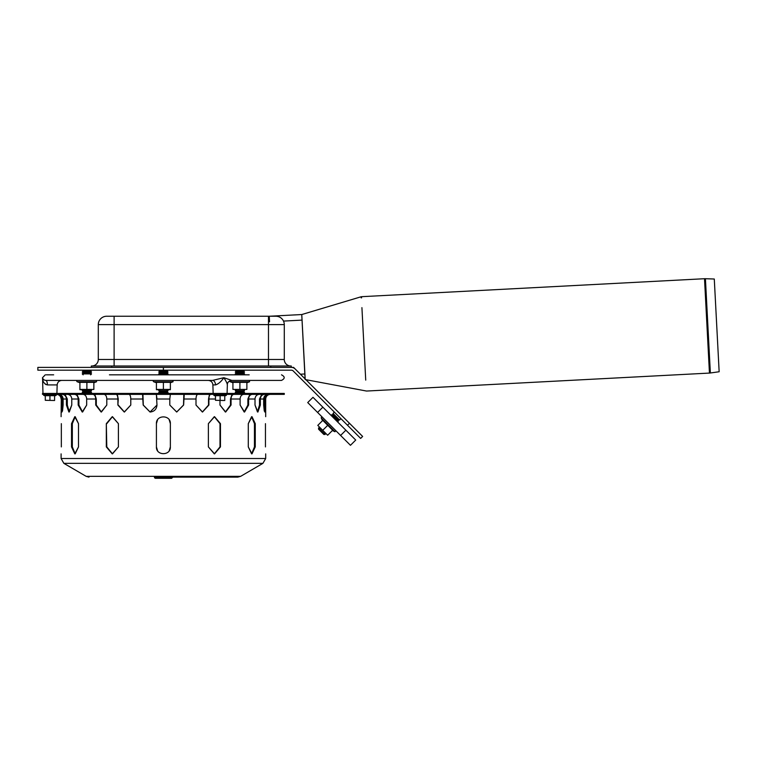 <?xml version="1.0" encoding="UTF-8"?>
<svg xmlns="http://www.w3.org/2000/svg" width="757" height="757" viewBox="0 0 757 757"><rect width="100%" height="100%" fill="white"/><g stroke="black" fill="none" stroke-linecap="round" stroke-linejoin="round"><path stroke-width="1.14" d="M347.51 425.254L360.654 438.407L362.631 436.439L295.135 368.943A5.299 5.299 0 0 0 291.388 367.391L163.389 367.391L163.389 370.182L291.388 370.182A2.508 2.508 0 0 1 293.167 370.921L347.51 425.254L349.479 423.286M318.574 427.885L325.15 434.461L323.835 434.461L318.574 429.2L318.574 427.885L319.889 427.885M325.15 433.146L325.15 434.461M331.727 416.047L331.727 414.732L338.303 421.308L336.988 421.308M331.727 414.732L333.042 414.732L338.303 419.993L338.303 421.308M333.042 414.732L333.042 413.426L339.619 419.993L338.303 419.993M340.934 418.678L339.619 419.993M163.389 370.182L37.85 370.182L37.85 367.391L163.389 367.391M158.743 390.64L168.045 390.64L167.117 391.568L159.67 391.568L158.743 390.64L159.67 389.713L158.743 390.64L159.67 391.568L158.743 392.505L168.045 392.505L167.117 393.432L168.045 392.505L167.117 391.568L168.045 392.505M168.045 390.64L167.117 389.713L168.045 390.64L167.117 391.568M167.117 372.974L168.045 373.901L167.117 372.974L168.045 372.037L167.117 372.974L159.67 372.974L158.743 372.037L168.045 372.037L167.117 371.11L168.045 370.182L167.117 371.11L159.67 371.11L158.743 370.182L159.67 371.11L158.743 372.037L159.67 372.974L158.743 373.901L168.045 373.901L167.117 374.829M83.166 393.432L82.239 392.505L91.531 392.505L90.603 393.432L91.531 392.505L90.603 391.568L91.531 390.64L82.239 390.64L83.166 391.568L90.603 391.568L91.531 392.505M83.166 374.829L82.239 373.901L91.531 373.901L90.603 374.829M88.739 372.974L90.603 372.974L91.531 373.901L90.603 372.974L91.531 372.037L82.239 372.037L83.166 372.974L88.739 372.974M82.239 372.037L83.166 371.11L90.603 371.11L91.531 372.037L90.603 372.974M158.743 392.505L159.67 393.432L158.743 392.505L159.67 391.568M236.184 393.432L235.257 392.505L244.549 392.505L243.811 393.432M235.257 392.505L236.184 391.568L243.622 391.568L244.549 392.505M236.184 391.568L235.257 390.64L244.549 390.64L243.622 391.568M244.549 373.901L243.622 372.974L236.184 372.974L235.257 373.901L244.549 373.901L243.622 374.829M236.184 374.829L235.257 373.901L236.184 372.974L235.257 372.037L244.549 372.037L243.622 372.974M236.184 372.974L235.257 372.037L236.184 371.11L243.622 371.11L244.549 372.037M109.434 374.829L249.204 374.829M172.691 374.829L154.097 374.829M168.045 380.411L208.251 380.411C211.004 380.667 212.556 382.171 212.897 384.925L215.508 384.925A4.646 2.971 90 0 0 212.537 380.411L45.817 380.411A4.646 1.618 -90 0 1 47.426 384.925L57.163 384.925L56.917 393.432M246.877 382.749L249.583 381.765L249.337 380.411L231.822 380.411L281.5 380.411C285.096 378.547 285.096 376.693 281.5 374.829M101.088 380.411L158.743 380.411M45.817 380.411C43.632 380.052 42.534 379.143 42.506 377.705C42.562 381.556 44.199 383.96 47.426 384.925M46.139 384.641L45.004 383.903M42.742 379.692L42.61 378.983M42.969 393.432L42.572 378.178M42.657 378.453L44.19 380.033M230.601 374.829L225.7 374.829M227.299 384.31A4.646 4.58 90 0 1 231.822 380.411L223.835 377.705L212.537 380.411M224.309 378.386L223.873 377.715M215.508 384.925C218.47 383.96 221.243 381.556 223.835 377.705L223.372 378.33M223.835 377.705C226.371 381.556 227.507 383.96 227.242 384.925M46.215 374.829L53.662 374.829M106.321 423.655L106.794 446.904L112.481 453.869L118.404 446.904L112.244 453.878L106.321 446.904L106.321 423.655L112.244 416.681L118.404 423.655L112.481 416.681L106.794 423.655L112.481 416.681M61.336 423.655C61.08 414.656 61.08 414.656 61.336 423.655C61.08 414.656 61.08 414.656 61.336 423.655L61.336 446.904C61.08 455.903 61.08 455.903 61.336 446.904C61.08 455.903 61.08 455.903 61.336 446.904M118.404 423.655L118.404 446.904M208.383 446.904L214.307 453.869L219.994 446.904L219.994 423.655L214.307 416.681L208.383 423.655L214.543 416.681L220.457 423.655L220.457 446.904L214.543 453.878L208.383 446.904L208.383 423.655M265.452 423.655C265.707 414.656 265.707 414.656 265.452 423.655C265.707 414.656 265.707 414.656 265.452 423.655L265.452 446.904C265.707 455.903 265.707 455.903 265.452 446.904C265.707 455.903 265.707 455.903 265.452 446.904M220.457 446.904L214.307 453.869M255.26 446.904L254.456 446.904L254.456 423.655L251.579 416.728L248.287 423.655L251.986 416.681L255.26 423.655L255.26 446.904L251.986 453.878L248.287 446.904L251.579 453.831L254.456 446.904L251.579 453.831M248.287 446.904L248.287 423.655M170.363 423.655L170.363 446.904C170.798 455.903 155.989 455.903 156.415 446.904L156.415 423.655C155.989 414.656 170.798 414.656 170.363 423.655L169.208 419.794M157.579 419.794L156.415 423.655M156.415 446.904L157.579 450.756M169.208 450.756L170.363 446.904M78.501 423.655L78.501 446.904L74.801 453.878L71.527 446.904L71.527 423.655L74.801 416.681L78.501 423.655L75.208 416.728L72.331 423.655L72.331 446.904L75.208 453.831L78.501 446.904M71.527 423.655L72.331 423.655L75.208 416.728M56.68 394.359L56.917 394.369C59.595 394.747 61.062 396.299 61.298 399.005L61.97 412.026L61.298 405.052L62.225 405.052L62.5 411.07L63.124 405.052L61.97 412.026M58.497 394.359L58.734 394.369C61.421 394.747 62.878 396.299 63.124 399.005L60.172 394.671L62.225 399.005L62.225 405.052M83.166 394.369C85.314 394.747 86.478 396.299 86.677 399.005C86.478 396.299 85.314 394.747 83.166 394.369L82.977 394.359M76.94 394.359L78.917 399.005L78.917 405.052L82.608 412.007L86.677 405.052L82.239 412.026L78.179 405.052L78.179 399.005C77.99 396.299 76.817 394.747 74.669 394.369L74.489 394.359M129.087 394.369C130.128 394.747 130.687 396.299 130.781 399.005C130.687 396.299 130.128 394.747 129.087 394.369L128.993 394.359M124.422 412.026L118.253 405.052L124.422 412.026L130.781 405.052L124.243 412.026L117.893 405.052L117.893 399.005C117.799 396.299 117.24 394.747 116.2 394.369L116.114 394.359M170.372 394.369L169.795 399.005L170.372 394.369M184.235 394.359L183.629 405.052L176.684 412.026L183.506 405.052L183.837 394.359M183.629 405.052L176.741 412.026L169.795 405.052L176.684 412.026M233.885 394.359L233.743 394.369C232.096 394.747 231.197 396.299 231.055 399.005L231.055 405.052L225.378 412.016L230.488 405.052L230.488 399.005L232.011 394.359L230.488 399.005M231.055 405.052L225.662 412.026L219.984 405.052L225.378 412.016M259.093 394.369C256.595 394.747 255.232 396.299 255.014 399.005C255.232 396.299 256.595 394.747 259.093 394.369L259.32 394.359M264.657 394.359L264.439 394.369C261.931 394.747 260.569 396.299 260.351 399.005L260.351 405.052L259.49 405.052L257.465 411.94L259.49 405.052L259.49 399.005L261.799 394.359M260.351 405.052L257.9 412.026L255.014 405.052L257.465 411.94M270.107 394.359L269.87 394.369C267.183 394.747 265.726 396.299 265.489 399.005L264.808 412.026L263.663 405.052L263.663 399.005C263.9 396.299 265.366 394.747 268.054 394.369L268.29 394.359M264.808 412.026L265.489 405.052L264.562 405.052L264.288 411.07L264.562 399.005L266.615 394.671L263.663 399.005L260.351 399.005M252.299 394.359L252.109 394.369C249.961 394.747 248.798 396.299 248.608 399.005L248.608 405.052L244.549 412.026L240.111 405.052L240.111 399.005C240.3 396.299 241.474 394.747 243.622 394.369L243.622 394.369C241.474 394.747 240.3 396.299 240.111 399.005L231.055 399.005M248.608 405.052L247.87 405.052L244.18 412.007L247.87 405.052L247.87 399.005L249.848 394.359M210.673 394.359L210.588 394.369C209.547 394.747 208.979 396.299 208.894 399.005L208.894 405.052L202.535 412.026L196.006 405.052L196.006 399.005C196.101 396.299 196.659 394.747 197.7 394.369L197.7 394.369C196.659 394.747 196.101 396.299 196.006 399.005L183.629 399.005M208.894 405.052L202.365 412.026L208.535 405.052L208.535 399.005L209.49 394.359M169.795 405.052L169.795 399.005L156.983 399.005L156.377 394.359L156.983 405.052L150.037 412.026L143.158 405.052L142.553 394.359M142.95 394.359L143.281 405.052L150.104 412.026M117.893 399.005L106.794 399.005C106.652 396.299 105.753 394.747 104.106 394.369L104.106 394.369C105.753 394.747 106.652 396.299 106.794 399.005L106.794 405.052L101.116 412.026L95.732 405.052L95.732 399.005C95.581 396.299 94.691 394.747 93.035 394.369L92.893 394.359M94.776 394.359L96.3 399.005L96.3 405.052L101.4 412.016L95.732 405.052M78.179 399.005L71.773 399.005C71.555 396.299 70.193 394.747 67.685 394.369L67.685 394.369C70.193 394.747 71.555 396.299 71.773 399.005L71.773 405.052L68.887 412.026L66.436 405.052L66.436 399.005C66.219 396.299 64.856 394.747 62.348 394.369L62.131 394.359M64.988 394.359L67.297 399.005L67.297 405.052L69.322 411.94L71.773 405.052M95.732 399.005L86.677 399.005L86.677 405.052M143.158 399.005L130.781 399.005L130.781 405.052M117.297 394.359L118.253 399.005L117.893 405.052M219.984 405.052L219.984 400.5M255.014 405.052L255.014 399.005L248.608 399.005M263.663 405.052L264.288 411.07M240.111 405.052L244.18 412.007M196.006 405.052L202.365 412.026M150.037 412.026C154.248 411.619 156.567 409.291 156.983 405.052M101.4 412.016L106.794 405.052M66.436 399.005L63.124 399.005L63.124 405.052M42.496 394.359L284.282 394.359L284.282 393.432L42.496 393.432L42.496 394.359M155.942 477.128L237.793 477.128L154.39 477.128L156.604 477.128L158.232 478.14M157.693 477.128A1.164 1.154 90 0 0 158.847 478.292L157.636 477.128L161.421 477.128L159.14 477.128A1.164 1.154 90 0 0 160.333 478.292L171.262 478.292M154.39 477.128L155.545 478.292L158.573 478.292M158.724 478.292L156.642 478.292M163.739 478.292L159.49 478.292M158.847 478.292L160.333 478.292M162.85 478.292L169.956 478.292M171.11 477.128L162.897 477.128M246.877 389.42L232.929 389.42L232.929 382.351L246.877 382.351L246.877 389.42L232.929 389.42M239.903 389.42L239.903 382.351M230.223 381.765L232.929 382.749L230.223 381.765A0.7 0.7 0 0 1 229.797 380.903A0.7 0.7 0 0 0 230.223 381.765L249.583 381.765L249.337 380.411M244.549 389.713L243.385 389.713M236.411 389.713L235.257 389.713M79.911 382.749L77.205 381.765A0.7 0.7 0 0 1 77.441 380.411A0.7 0.7 0 0 0 77.205 381.765L96.565 381.765L96.319 380.411M91.531 389.713L79.911 389.713L79.911 382.351L93.859 382.351L93.859 389.42L79.911 389.42M170.363 389.42L156.415 389.42L156.415 382.351L170.363 382.351L170.363 389.42L156.415 389.42M163.389 389.42L163.389 382.351M172.833 380.411L173.069 381.765L170.363 382.749L173.069 381.765L153.718 381.765A0.7 0.7 0 0 1 153.955 380.411A0.7 0.7 0 0 0 153.718 381.765L156.415 382.749M170.363 389.713L166.881 389.713M159.907 389.713L156.415 389.713M93.859 389.42L79.911 389.713M86.885 389.42L86.885 382.351M93.859 382.749L96.565 381.765M45.288 400.302L54.589 400.5L45.288 400.302L45.288 395.674L54.589 395.674L54.589 400.302M49.943 395.674L49.943 400.302M215.471 400.302L224.772 400.5L215.471 400.302L215.471 395.674L224.772 395.674L224.772 400.302M220.117 395.674L220.117 400.302M222.444 400.5L224.772 400.5M293.584 367.391L291.256 367.391L293.584 367.391L305.185 378.992C306.244 380.052 306.244 380.052 305.185 378.992L301.769 314.543L269.255 316.246L269.549 321.82M361.203 297.889L361.117 296.772L301.759 314.543A0.927 0.927 -93 0 0 301.75 314.543L305.08 378.888M304.929 373.977L300.406 374.213M361.922 307.645C360.852 293.224 360.852 293.224 361.922 307.645L365.726 380.118C366.161 394.577 366.161 394.577 365.726 380.118C366.804 394.605 366.804 394.605 365.726 380.118L361.922 307.645C361.486 293.129 361.486 293.129 361.922 307.645M361.117 296.772L361.628 297.804M704.512 278.718A10.418 10.418 0 0 1 705.42 278.708L710.359 372.983L709.451 373.078L704.512 278.718L361.6 296.687M710.359 372.983L719.15 371.753L714.286 279.021L705.42 278.708M290.792 366A6.51 6.51 0 0 1 284.282 359.49L284.282 324.611A8.365 8.365 0 0 0 275.917 316.246L114.108 316.246L268.48 316.246L268.48 359.49L114.108 359.49L114.108 324.611L284.282 324.611M98.296 324.611L114.108 324.611L114.108 316.246L106.671 316.246A8.365 8.365 0 0 0 98.296 324.611L98.296 359.49A6.51 6.51 0 0 1 91.786 366M291.256 367.391L291.256 366L91.323 366L91.323 367.391M312.982 397.311L355.724 440.054L350.463 445.315L307.721 402.573L312.982 397.311L307.721 402.573M322.51 420.665L321.299 418.053A0.7 0.7 0 0 1 322.416 417.268A0.7 0.7 0 0 0 321.299 418.053L334.982 431.745L335.767 430.619L334.982 431.745L332.37 430.525M327.658 435.247L317.789 425.387L322.785 420.381L332.654 430.25L327.658 435.247L317.789 425.387M322.719 430.317L327.724 425.32M106.794 446.904L106.321 446.904M254.456 423.655L255.26 423.655M72.331 446.904L71.527 446.904M67.297 405.052L66.436 405.052M78.917 405.052L78.179 405.052M61.099 416.681L61.298 399.005M265.489 399.005L265.688 399.005C265.962 396.185 267.514 394.634 270.334 394.359M208.894 399.005L215.471 399.005M88.995 477.128L86.166 476.352L240.622 476.352L237.793 477.128M86.166 476.352L63.862 463.35L262.916 463.35L240.622 476.352M63.862 463.35L61.099 458.524L265.688 458.524L262.916 463.35M155.261 477.128A1.164 1.154 90 0 0 156.406 478.292M154.447 477.128A1.164 1.154 90 0 0 155.592 478.292M171.498 477.128L171.347 478.292M163.086 477.128L162.935 478.292M45.288 395.939L43.669 395.353L56.207 395.353L56.027 394.359M215.471 395.939L213.853 395.353L226.381 395.353L226.211 394.359M302.109 320.107L283.506 321.082M284.282 359.49L268.48 359.49L268.48 366M114.108 366L114.108 359.49L98.296 359.49M270.798 366L270.798 367.391M111.781 367.391L111.781 366M345.864 430.194L340.603 435.445M322.851 407.171L317.59 412.433M333.042 413.426L334.357 412.111L333.042 413.426M159.67 374.829L158.743 373.901L159.67 372.974M159.67 371.11L158.743 372.037M83.166 391.568L82.239 392.505M83.166 389.713L82.239 390.64M91.531 390.64L90.603 389.713L91.531 390.64L90.603 391.568M83.166 372.974L82.239 373.901M90.603 371.11L91.531 370.182L90.603 371.11L91.531 372.037M83.166 371.11L82.239 370.182M167.117 371.11L168.045 372.037M236.184 371.11L235.257 370.182L236.184 371.11L235.257 372.037M236.184 389.713L235.257 390.64M243.622 389.713L244.549 390.64M243.622 371.11L244.549 370.182M57.163 384.925C57.504 382.171 59.055 380.667 61.809 380.411M42.506 377.705L45.288 374.829M231.822 380.411C228.519 381.282 227.024 382.72 227.355 384.717L227.091 393.432M213.143 393.432L212.897 384.925M61.099 399.005C60.825 396.185 59.273 394.634 56.453 394.359M265.688 458.524L265.688 453.878M265.688 416.681L265.688 399.005M61.099 458.524L61.099 453.878M160.654 477.128L159.14 477.128M155.895 477.128L156.604 477.128M172.814 477.128L171.65 478.292M54.589 395.939L56.207 395.353M43.669 395.353L43.849 394.359M224.772 395.939L226.381 395.353L224.772 395.939M213.853 395.353L214.032 394.359M709.451 373.078L366.539 391.047L305.166 379.55"/></g></svg>
